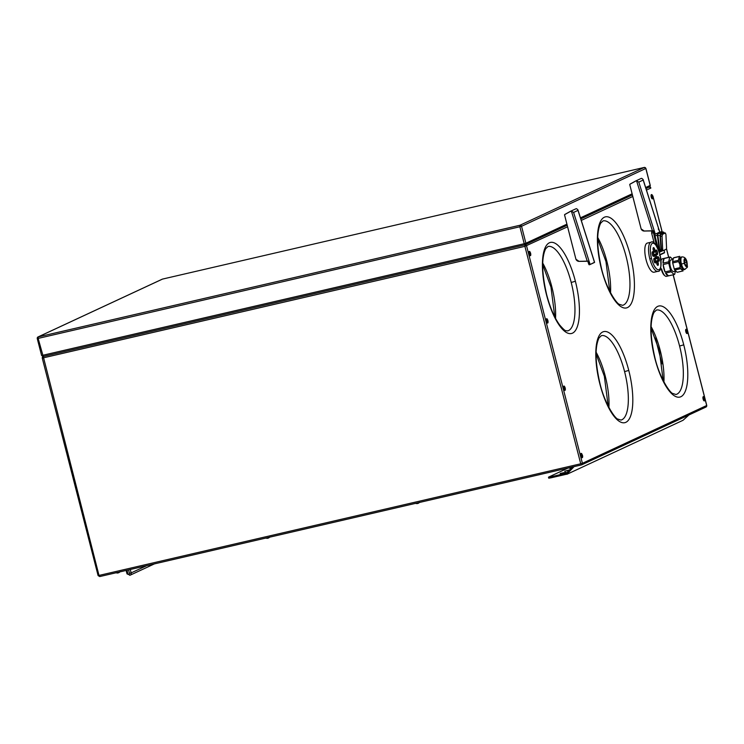 <?xml version="1.0" encoding="UTF-8"?>
<svg xmlns="http://www.w3.org/2000/svg" width="744" height="744" viewBox="0 0 744 744"><rect width="100%" height="100%" fill="white"/><g stroke="black" fill="none" stroke-linecap="round" stroke-linejoin="round"><path stroke-width="1.12" d="M581.278 220.41L632.772 196.463L641.133 228.929A3.395 3.199 65.1 0 0 644.267 231.059L653.66 230.826L655.259 234.202L653.706 230.761L652.451 230.873L636.557 180.839A2.037 1.916 -114.9 0 0 636.018 180.885L630.084 184.168A0.614 0.577 65.1 0 0 629.815 184.838L641.003 228.408A3.329 3.134 65.1 0 0 644.248 231.003L653.706 230.761M566.919 224.149L525.887 243.232A1.358 1.274 -114.9 0 1 524.985 244.832L43.245 356.478L98.999 575.438L98.096 575.577L42.269 358.124L43.013 356.553A1.358 1.274 65.1 0 0 42.334 358.078L524.901 246.338L567.579 226.781L575.94 259.247A3.395 3.199 65.1 0 0 579.083 261.377L588.513 261.088L590.02 264.548L594.521 262.455L594.354 261.758M661.202 268.909A8.323 2.79 77 0 0 664.504 275.466M653.037 231.012L651.725 231.626L651.642 233.132L654.199 243.111M704.27 400.886L704.512 400.821A2.176 0.725 77 0 1 703.331 398.942A2.176 0.725 77 0 1 703.48 396.608L703.238 396.664A2.176 0.725 77 0 0 703.089 398.989A2.176 0.725 77 0 0 704.261 400.886M563.766 386.155A2.176 0.725 77 0 0 563.608 388.48A2.176 0.725 77 0 0 564.789 390.377L565.04 390.321A2.176 0.725 77 0 1 563.859 388.433A2.176 0.725 77 0 1 564.008 386.099L563.766 386.155M685.949 329.322A2.176 0.725 77 0 0 685.801 331.647A2.176 0.725 77 0 0 686.972 333.544L687.224 333.489A2.176 0.725 77 0 1 686.042 331.61A2.176 0.725 77 0 1 686.191 329.267L685.949 329.322M530.221 255.703L530.463 255.638A2.176 0.725 77 0 1 529.272 253.76A2.176 0.725 77 0 1 529.43 251.426L529.189 251.481A2.176 0.725 77 0 0 529.031 253.806A2.176 0.725 77 0 0 530.212 255.703M546.477 318.813A2.176 0.725 77 0 0 546.319 321.138A2.176 0.725 77 0 0 547.5 323.036L547.751 322.98A2.176 0.725 77 0 1 546.57 321.101A2.176 0.725 77 0 1 546.719 318.757L546.477 318.813M581.055 453.487A2.176 0.725 77 0 0 580.897 455.821A2.176 0.725 77 0 0 582.078 457.709L582.329 457.653A2.176 0.725 77 0 1 581.148 455.774A2.176 0.725 77 0 1 581.297 453.431L581.055 453.487M651.372 194.649A2.176 0.725 77 0 0 651.223 196.974A2.176 0.725 77 0 0 652.395 198.871L652.646 198.815A2.176 0.725 77 0 1 651.465 196.937A2.176 0.725 77 0 1 651.614 194.593L651.372 194.649M683.755 344.835A46.733 15.643 77 0 0 657.696 306.389A46.733 15.643 77 0 0 654.841 358.283A46.733 15.643 77 0 0 680.89 396.719A46.733 15.643 77 0 0 683.755 344.835L679.588 346.044A43.338 14.508 77 0 0 656.394 310.062L654.023 312.359C649.782 321.389 650.107 336.651 655.008 358.162C659.919 378.724 670.446 393.437 672.883 393.52L675.961 394.497A43.338 14.508 77 0 0 679.588 346.044M628.764 370.41A46.733 15.643 77 0 0 602.705 331.973A46.733 15.643 77 0 0 599.841 383.858A46.733 15.643 77 0 0 625.899 422.304A46.733 15.643 77 0 0 628.764 370.41L624.588 371.619A43.338 14.508 77 0 0 601.394 335.646L599.022 337.943C594.791 346.964 595.116 362.226 600.017 383.737C604.928 404.299 615.455 419.012 617.892 419.104L620.961 420.072A43.338 14.508 77 0 0 624.588 371.619M575.382 281.251A46.733 15.643 77 0 0 549.323 242.814A46.733 15.643 77 0 0 546.468 294.698A46.733 15.643 77 0 0 572.517 333.145A46.733 15.643 77 0 0 575.382 281.251L571.206 282.46A43.338 14.508 77 0 0 548.021 246.478L545.64 248.784C541.409 257.805 541.734 273.067 546.635 294.578C550.132 307.746 554.485 317.902 559.711 325.054C566.138 332.401 565.338 330.252 567.588 330.913A43.338 14.508 77 0 0 571.206 282.46M601.459 269.123A46.733 15.643 77 0 0 627.518 307.56A46.733 15.643 77 0 0 630.373 255.676A46.733 15.643 77 0 0 604.323 217.229A46.733 15.643 77 0 0 601.459 269.123L601.626 269.002C606.546 289.565 617.074 304.277 619.51 304.361L622.579 305.338A43.338 14.508 77 0 0 626.206 256.885A43.338 14.508 77 0 0 603.012 220.903L600.641 223.2C596.4 232.221 596.735 247.492 601.626 269.002M651.084 242.209C653.353 240.377 656.32 244.469 659.984 254.485C661.704 266.213 660.988 271.83 657.836 271.346L654.097 272.211A14.954 5.003 -103 0 1 645.978 259.34A14.954 5.003 -103 0 1 647.01 243.195A14.954 5.003 -103 0 1 647.336 243.074L651.084 242.209A14.954 5.003 -103 0 0 650.749 242.33A14.954 5.003 -103 0 0 649.838 258.931A14.954 5.003 -103 0 0 657.836 271.346A14.954 5.003 -103 0 0 658.17 271.234M664.346 250.105L664.429 252.839L660.077 254.857M658.989 229.505L659.314 230.538M659.035 251.333A1.702 0.567 77 0 0 659.686 252.011L660.402 251.602L659.761 250.393L658.784 250.607L654.99 235.82A1.702 0.567 77 0 1 654.925 234.155M661.676 232.082L659.714 232.054L661.481 231.961M663.732 250.263L660.207 251.891L659.426 250.458L657.352 235.271L657.938 233.588L656.571 233.588M654.99 235.82L657.352 235.271L657.622 233.346L661.091 231.737M661.146 251.026L659.789 249.593L660.691 249.593L661.304 251.026L661.816 250.626M663.89 232.314L664.308 233.514L663.788 232.323L660.746 233.737L660.365 235.355L660.477 233.477A20.432 19.204 -114.9 0 0 658.161 233.56A1.702 0.549 84.3 0 0 657.863 235.476L659.789 249.593M658.161 233.56L661.211 232.137A1.702 0.549 84.3 0 1 661.276 232.119A1.702 0.549 84.3 0 1 661.332 232.128M660.365 235.355L661.546 250.756M661.044 249.175A1.702 0.53 89.9 0 0 661.565 250.635L663.183 250.626A1.702 0.53 89.9 0 0 663.257 250.607L666.094 249.287A1.702 0.53 -90.1 0 0 666.54 247.361L665.936 234.453L665.331 233.012L662.495 234.332L660.877 234.304L660.43 236.229L661.044 249.175L662.653 249.175A1.702 0.53 89.9 0 0 663.183 250.626M660.877 234.304L663.713 232.984L665.331 233.012M662.653 249.175L662.048 236.257L662.495 234.332M662.048 236.257L660.43 236.229M661.035 249.547L660.021 235.402A18.73 17.605 -114.9 0 0 657.863 235.476M661.611 268.863A9.002 3.013 77 0 0 666.336 276.359M662.253 258.828A9.002 3.013 77 0 0 661.072 260.67M663.118 264.548A9.002 3.013 77 0 0 663.797 268.361A9.002 3.013 77 0 0 665.006 271.932L663.118 264.548L668.735 263.246A9.002 3.013 77 0 1 668.642 261.841L669.74 257.201L664.122 258.503A9.002 3.013 77 0 0 663.025 263.144L668.642 261.841M672.948 259.479L670.214 256.978A9.002 3.013 77 0 0 670.167 256.987A9.002 3.013 77 0 0 669.74 257.201M664.597 258.28L670.121 256.996M665.006 271.932L670.623 270.63L668.735 263.246M670.623 270.63A9.002 3.013 77 0 0 671.2 271.802L665.582 273.104A9.002 3.013 77 0 0 668.577 275.847L665.582 273.104M668.577 275.847L674.194 274.545L671.2 271.802M674.194 274.545A9.002 3.013 77 0 0 674.231 274.536A9.002 3.013 77 0 0 674.669 274.322L675.422 271.123M670.781 259.991A5.952 1.99 77 0 0 670.363 266.622A5.952 1.99 77 0 0 673.478 271.569M674.241 268.965L672.697 262.948L678.528 261.6L679.923 264.464L680.072 267.617L674.241 268.965A7.477 2.502 77 0 0 674.761 270.044L680.593 268.686L683.039 270.928L677.198 272.276A7.477 2.502 77 0 0 677.263 272.267A7.477 2.502 77 0 0 677.319 272.248M679.718 256.345L673.887 257.694A7.477 2.502 77 0 1 673.943 257.684L679.774 256.336A7.477 2.502 77 0 0 679.346 256.531L678.444 260.326L672.613 261.674A7.477 2.502 77 0 0 672.697 262.948M672.613 261.674L673.506 257.889L679.346 256.531M677.198 272.276L674.761 270.044M680.844 257.173A6.426 2.148 77 0 0 680.388 264.325A6.426 2.148 77 0 0 683.745 269.672M678.444 260.326A7.477 2.502 77 0 0 678.528 261.6M680.072 267.617A7.477 2.502 77 0 0 680.593 268.686M663.025 263.144L664.122 258.503M589.229 264.78L589.983 264.557L588.811 264.232L590.104 264.446L573.587 212.431L578.004 210.375L594.521 262.39L590.076 264.52L594.568 262.269L577.902 209.789L576.619 208.711A2.037 1.916 -114.9 0 0 576.079 208.757L575.596 208.943L576.079 208.757M570.815 211.203L564.882 214.495A0.614 0.577 65.1 0 0 564.612 215.156L575.8 258.735A3.329 3.134 65.1 0 0 579.055 261.321L587.249 261.2L571.364 211.157A2.037 1.916 -114.9 0 0 570.815 211.203L570.378 211.37L570.815 211.203M589.09 264.734L587.816 261.237M587.276 261.256L579.083 261.377L575.921 259.228M573.587 212.431L571.364 211.157M641.272 178.439L640.789 178.625L641.272 178.439A2.037 1.916 -114.9 0 1 641.812 178.393L643.104 179.481L659.547 231.44M654.971 256.829A2.381 0.8 -103 0 1 655.176 254.169A2.381 0.8 -103 0 1 656.45 256.15A2.381 0.8 -103 0 1 656.245 258.81A2.381 0.8 -103 0 1 654.971 256.829M652.311 254.392A2.381 0.8 -103 0 1 652.507 251.732A2.381 0.8 -103 0 1 653.781 253.713A2.381 0.8 -103 0 1 653.585 256.373A2.381 0.8 -103 0 1 652.311 254.392M658.133 262.716A2.381 0.8 -103 0 1 657.938 265.376A2.381 0.8 -103 0 1 656.664 263.404A2.381 0.8 -103 0 1 656.859 260.744A2.381 0.8 -103 0 1 658.133 262.716L657.817 262.79A2.381 0.8 -103 0 1 657.77 265.366M653.995 260.967A2.381 0.8 -103 0 1 654.199 258.308A2.381 0.8 -103 0 1 655.464 260.279A2.381 0.8 -103 0 1 655.269 262.939A2.381 0.8 -103 0 1 653.995 260.967M653.288 250.263A2.381 0.8 -103 0 1 653.483 247.603A2.381 0.8 -103 0 1 654.757 249.575A2.381 0.8 -103 0 1 654.562 252.235A2.381 0.8 -103 0 1 653.288 250.263M659.11 258.587A2.381 0.8 -103 0 1 658.914 261.246A2.381 0.8 -103 0 1 657.64 259.265A2.381 0.8 -103 0 1 657.836 256.606A2.381 0.8 -103 0 1 659.11 258.587L658.793 258.661A2.381 0.8 -103 0 1 658.747 261.237M655.948 252.7A2.381 0.8 -103 0 1 656.152 250.04A2.381 0.8 -103 0 1 657.426 252.011A2.381 0.8 -103 0 1 657.222 254.671A2.381 0.8 -103 0 1 655.948 252.7M655.027 254.253A2.381 0.8 -103 0 1 656.134 256.224A2.381 0.8 -103 0 1 656.078 258.8M652.358 251.816A2.381 0.8 -103 0 1 653.465 253.778A2.381 0.8 -103 0 1 653.418 256.354M656.71 260.828A2.381 0.8 -103 0 1 657.817 262.79M654.05 258.391A2.381 0.8 -103 0 1 655.157 260.353A2.381 0.8 -103 0 1 655.101 262.93M653.344 247.687A2.381 0.8 -103 0 1 654.45 249.649A2.381 0.8 -103 0 1 654.394 252.225M657.696 256.689A2.381 0.8 -103 0 1 658.793 258.661M656.003 250.124A2.381 0.8 -103 0 1 657.11 252.086A2.381 0.8 -103 0 1 657.054 254.662M654.283 234.416L653.009 230.91M652.925 197.151L652.637 195.951L652.944 197.151A2.995 2.809 -114.9 0 1 652.693 198.797A2.176 0.725 77 0 0 652.888 198.583M530.463 252.774L530.751 253.983L530.444 252.774A2.995 2.809 65.1 0 0 529.43 251.426M582.608 455.998L582.31 454.789L582.626 455.988A2.995 2.809 -114.9 0 1 582.375 457.634A2.176 0.725 77 0 0 582.561 457.421M581.715 453.57A2.176 0.725 77 0 0 581.343 453.422L581.101 453.477M547.751 320.106L548.04 321.315L547.733 320.115A2.995 2.809 65.1 0 0 546.719 318.757M687.465 333.256A2.176 0.725 77 0 1 687.27 333.47A2.995 2.809 -114.9 0 0 687.521 331.824L687.214 330.624L687.521 331.824L686.824 331.991M564.631 388.814L565.319 388.656L565.021 387.447L565.328 388.656A2.995 2.809 -114.9 0 1 565.087 390.302A2.176 0.725 77 0 0 565.273 390.089M704.754 400.598A2.176 0.725 77 0 1 704.568 400.811A2.995 2.809 -114.9 0 0 704.81 399.165L704.503 397.956L704.81 399.165L704.112 399.323M566.947 474.281L683.039 420.286L688.953 414.957M416.975 503.632L418.147 503.344A2.995 2.809 65.1 0 0 418.323 503.269L418.1 503.363M578.981 465.521L580.153 465.233A2.995 2.809 65.1 0 0 580.329 465.167L580.106 465.26M268.296 537.494L265.915 538.052M267.217 538.34L268.389 538.052A2.995 2.809 65.1 0 0 268.556 537.986L268.342 538.07M569.858 468.199L571.029 467.92A2.995 2.809 65.1 0 0 571.197 467.846L570.983 467.939M117.45 573.047L118.621 572.759A2.995 2.809 65.1 0 0 118.798 572.694L118.575 572.778M574.07 466.627L566.723 474.3L566.268 473.816L567.719 472.003L572.824 466.925M126.136 570.443L127.019 573.894L127.912 573.745L127.019 570.239M127.912 573.745A0.679 0.642 -114.9 0 0 128.712 574.256L129.019 574.191A0.679 0.642 -114.9 0 0 129.475 573.382L128.573 569.876M568.174 472.496L567.719 472.003M418.054 502.786L415.673 503.344M638.789 182.103L643.197 180.048L659.714 232.063L655.297 234.118L638.789 182.103L636.557 180.839M118.529 572.201L116.157 572.759M570.936 467.362L568.556 467.911M635.571 181.052L630.084 184.168M547.342 321.482L548.03 321.324A2.995 2.809 -114.9 0 1 547.798 322.961A2.176 0.725 77 0 0 547.984 322.747M547.138 318.897A2.176 0.725 77 0 0 546.766 318.739L546.524 318.795M652.042 194.733A2.176 0.725 77 0 0 651.66 194.575L651.419 194.63M686.619 329.406A2.176 0.725 77 0 0 686.247 329.248L686.005 329.304M703.908 396.738A2.176 0.725 77 0 0 703.536 396.589L703.294 396.645M564.426 386.238A2.176 0.725 77 0 0 564.054 386.08L563.812 386.136M530.751 253.983A2.995 2.809 -114.9 0 1 530.509 255.629A2.176 0.725 77 0 0 530.695 255.415M529.849 251.556A2.176 0.725 77 0 0 529.477 251.407L529.235 251.463M572.554 466.981L566.389 473.119A0.679 0.642 65.1 0 1 566.1 473.277L550.727 476.839L550.979 477.825L548.746 478.187L548.486 477.202M566.612 474.179A1.702 1.6 65.1 0 1 566.351 474.263L550.979 477.825M568.174 467.995L548.663 477.071M550.727 476.839L548.495 477.211M569.346 470.18L564.687 471.222L569.709 469.817M560.195 473.454L565.849 472.282L560.297 473.854M519.954 225.255L38.223 336.902L162.508 279.093L644.248 167.447L519.954 225.255L519.87 226.762L38.139 338.408L38.223 336.902A1.358 1.274 65.1 0 0 37.972 336.986L162.276 279.167A1.358 1.274 65.1 0 1 162.508 279.093L644.276 167.437A1.358 1.274 -114.9 0 1 645.829 168.47L521.544 226.278A1.358 1.274 -114.9 0 0 519.954 225.255M37.312 338.501A1.358 1.274 65.1 0 1 37.963 336.986M37.246 338.548L38.139 338.408L43.217 356.488L524.948 244.841L524.222 243.716L42.492 355.353L41.599 355.502L37.246 338.548L37.981 336.976M521.544 226.278L519.87 226.762L524.222 243.716L525.887 243.232L521.544 226.278M43.245 356.478L41.599 355.502M646.471 190.092L650.861 188.046A1.358 1.274 -114.9 0 0 649.27 187.023A1.358 1.274 -114.9 0 0 650.182 185.423L645.662 187.525M632.121 193.821L580.469 217.843M645.811 168.414L650.182 185.423M525.031 244.823A1.358 1.274 -114.9 0 1 526.566 245.855L582.394 463.307L706.688 405.499L704.996 398.896M662.234 232.054L652.879 195.932M653.13 196.881L662.16 232.054M666.429 248.701L668.651 257.34M673.125 274.796L687.465 330.615M687.707 331.554L704.754 397.947M98.096 575.577L99.724 576.563L98.999 575.438L580.729 463.791L524.901 246.338L524.957 244.841L567.161 225.246M656.478 245.808L653.139 231.338M651.642 233.132L653.558 232.667L657.296 247.231M651.725 231.626L653.13 231.3M664.597 252.458L660.012 254.588M660.402 251.602L662.495 250.626M660.3 251.844L662.923 250.626M657.696 235.206L659.761 250.393M661.416 231.97L657.938 233.588M663.109 250.607L661.649 250.616M660.746 233.737L663.527 232.054A20.432 19.204 -114.9 0 0 661.211 232.137M661.267 232.119L663.788 232.323M661.481 250.942L662.151 250.626M659.426 230.873L658.254 228.938M686.433 262.028L686.991 261.981C686.219 258.531 684.545 256.838 681.988 256.903A6.426 2.148 77 0 0 681.448 264.083L684.368 263.237A4.045 1.358 77 0 0 686.619 266.566A4.045 1.358 77 0 0 686.87 262.074A4.045 1.358 77 0 0 684.61 258.745A4.045 1.358 77 0 0 684.368 263.237M681.448 264.083A6.426 2.148 77 0 0 684.815 269.43M683.82 269.663L684.889 269.421C688.423 265.859 687.354 269.198 686.991 261.981L686.87 262.074M684.508 263.171A3.599 1.209 77 0 0 686.517 266.138A3.599 1.209 77 0 0 686.731 262.13A3.599 1.209 77 0 0 684.722 259.172A3.599 1.209 77 0 0 684.508 263.171L686.201 266.008A3.395 1.135 77 0 0 686.48 262.204L684.406 262.688M686.731 262.13L686.48 262.204A3.395 1.135 77 0 0 684.62 259.396A3.395 1.135 77 0 0 684.387 259.591M564.873 214.421L564.575 215.165A0.679 0.642 65.1 0 1 564.873 214.421L570.388 211.37L564.882 214.495M587.853 261.228L589.22 264.79M589.453 264.036L588.513 261.088M651.502 258.447A13.597 4.548 -103 0 1 652.339 243.353A13.597 4.548 -103 0 1 659.919 254.532A13.597 4.548 -103 0 1 659.082 269.626A13.597 4.548 -103 0 1 651.502 258.447L649.838 258.931M610.536 292.811A43.338 14.508 77 0 0 606.862 261.367A43.338 14.508 77 0 0 597.711 237.448M555.545 318.386A43.338 14.508 77 0 0 551.862 286.942A43.338 14.508 77 0 0 542.711 263.032M608.918 407.545A43.338 14.508 77 0 0 605.244 376.101A43.338 14.508 77 0 0 596.093 352.191M663.918 381.97A43.338 14.508 77 0 0 660.235 350.526L659.417 350.619M686.191 329.267A2.995 2.809 65.1 0 1 687.214 330.624M564.008 386.099A2.995 2.809 65.1 0 1 565.021 387.447M703.48 396.608A2.995 2.809 65.1 0 1 704.503 397.956M706.67 405.443L706.688 405.499A1.358 1.274 -114.9 0 1 706.028 407.014L706.754 405.452L673.208 274.778M649.298 187.014L650.842 187.99M582.394 463.307L580.729 463.791L581.724 464.833A1.358 1.274 -114.9 0 0 582.394 463.307M655.399 338.092L662.011 363.844M654.404 234.462L653.957 233.923L655.222 234.221M269.533 537.215A2.995 2.809 65.1 0 1 268.556 537.986L269.747 536.991M653.055 230.91L654.004 233.914L654.646 233.718M654.422 234.462L655.176 234.23M581.455 464.916L99.724 576.563L581.492 464.907A1.358 1.274 -114.9 0 0 581.715 464.833L706.019 407.024A1.358 1.274 -114.9 0 1 705.777 407.098M655.278 234.193L659.677 232.147L655.25 234.146M119.765 571.922A2.995 2.809 65.1 0 1 118.798 572.694L119.989 571.699M419.291 502.507A2.995 2.809 65.1 0 1 418.323 503.269L419.504 502.284M146.652 565.691L131.149 572.899L130.265 569.486M154.417 563.887L130.135 575.186A2.037 1.916 -114.9 0 1 129.782 575.307L128.712 574.256M127.019 573.894L130.135 575.186A2.037 1.916 -114.9 0 0 131.149 572.899L129.475 573.382M652.469 230.938L644.248 231.003M572.173 467.074A2.995 2.809 65.1 0 1 571.197 467.846L572.387 466.851M651.614 194.593A2.995 2.809 65.1 0 1 652.637 195.951M629.768 184.838A0.679 0.642 65.1 0 1 630.066 184.103L629.768 184.847M129.744 575.317L129.019 574.191M551.862 286.942L551.034 287.035M605.244 376.101L604.416 376.204M606.862 261.367L606.034 261.46M660.235 350.526A43.338 14.508 77 0 0 651.084 326.616M580.794 218.903L632.354 194.919M645.997 188.576L649.512 186.939L650.247 185.377L645.904 168.423L644.276 167.437M664.355 250.096L664.42 252.839L659.417 255.173M661.128 231.719L661.732 232.082M665.406 232.993L663.797 232.965M660.467 251.054L662.207 250.626M670.167 256.987L662.365 258.791M673.543 271.56L675.831 271.03M681.988 256.903L680.927 257.145M683.094 270.909L677.263 272.267M587.797 261.172L588.764 264.241M582.58 457.393L581.687 453.542M668.726 257.322L666.466 248.533M265.543 538.07L267.301 538.34M652.99 230.854L653.957 233.923M115.785 572.778L117.543 573.047M575.716 208.887L570.481 211.315M415.31 503.363L417.068 503.632M568.193 467.93L569.941 468.199M641.114 228.901L644.276 231.059M640.909 178.56L635.683 180.997M630.066 184.103L635.581 181.043M554.801 316.972L550.969 287.091L542.674 264.632M608.183 406.131L604.351 376.25L596.056 353.791M609.801 291.388L605.96 261.507L597.664 239.047M663.174 380.547L659.342 350.666L651.047 328.206M581.641 454.947L582.329 454.779M684.471 269.086L684.145 269.691M673.143 259.442L670.856 259.963M666.438 276.34L674.231 274.536M652.897 198.555L652.004 194.696M687.475 333.228L686.582 329.378M530.714 255.378L529.821 251.528M565.291 390.051L564.398 386.201M704.763 400.56L703.871 396.71M684.517 263.162L684.666 259.386M548.003 322.719L547.11 318.869"/></g></svg>
